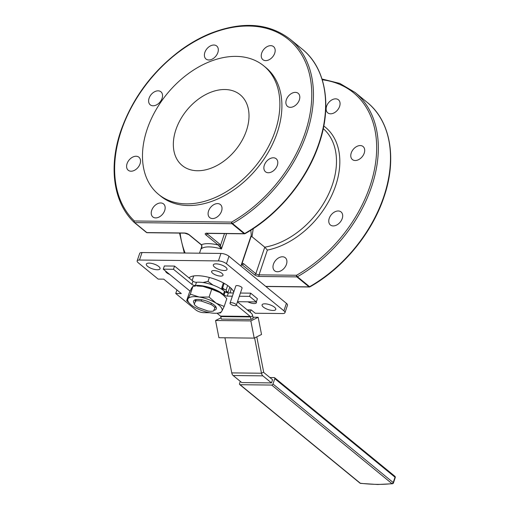 <?xml version="1.0" encoding="UTF-8"?>
<svg xmlns="http://www.w3.org/2000/svg" width="510" height="510" viewBox="0 0 510 510"><rect width="100%" height="100%" fill="white"/><g stroke="black" fill="none" stroke-linecap="round" stroke-linejoin="round"><path stroke-width="0.76" d="M245.093 233.65A1.205 0.427 -119.6 0 1 244.685 233.516A120.354 82.748 -50.7 0 0 318.909 143.355A120.354 82.748 -50.7 0 0 302.341 49.234C325.718 67.881 332.284 105.576 319.12 143.731C307.211 179.877 278.237 215.073 245.093 233.65A1.205 1.205 0 0 1 244.488 233.809A1.205 0.765 -89.4 0 1 244.137 233.676L231.973 223.705L134.666 222.615L146.829 232.585L184.34 233.006A3.608 1.262 18.6 0 1 189.153 234.696L201.418 244.749L201.985 245.858L201.367 248.784L201.743 245.686A1.205 0.51 -22 0 0 201.985 245.858M189.153 234.696A1.205 0.829 -50.7 0 1 188.751 234.562L184.69 233.14L147.18 232.719A1.205 0.765 -89.4 0 1 146.829 232.585A1.205 0.829 129.3 0 1 146.427 232.445L134.264 222.475A1.205 1.205 0 0 1 134.194 222.411L134.194 222.411A1.205 0.873 -46.1 0 1 134.347 220.989A1.205 0.765 90.6 0 0 134.666 222.615A1.205 0.829 129.3 0 1 134.264 222.475A1.205 0.829 129.3 0 1 134.226 222.443A1.205 0.873 -46.1 0 1 134.194 222.411C113.5 202.98 108.362 167.114 120.806 130.93C132.523 97.85 152.898 70.622 181.942 49.253C190.899 42.878 200.098 37.714 209.54 33.762C241.791 21.006 268.668 22.835 290.171 39.257A120.354 82.748 129.3 0 1 306.746 133.384A120.354 82.748 129.3 0 1 232.515 223.546A1.205 0.427 -119.6 0 1 231.655 222.079A119.149 81.919 -50.7 0 0 305.139 132.823A119.149 81.919 -50.7 0 0 248.803 26.016A119.149 81.919 -50.7 0 0 121.272 130.758A119.149 81.919 -50.7 0 0 134.347 220.989L231.655 222.079A1.205 0.765 90.6 0 0 231.973 223.705A1.205 0.829 129.3 0 0 232.515 223.546L244.685 233.516A1.205 0.829 129.3 0 1 244.137 233.676L206.626 233.255A3.608 1.262 18.6 0 0 205.868 234.887L218.133 244.934L221.423 249.007A21.662 7.586 -161.4 0 0 208.96 246.904A21.662 7.586 -161.4 0 0 201.367 248.784L201.826 247.414M243.563 263.67L255.829 273.717L264.76 247.178L267.367 250.091L259.035 274.845L296.546 275.266A1.205 0.427 60.4 0 0 297.406 276.732L309.576 286.703A1.205 0.427 60.4 0 0 309.984 286.837A1.205 1.205 0 0 1 309.372 286.996A1.205 0.765 -89.4 0 1 309.028 286.862L296.865 276.892L259.354 276.471A3.608 1.262 18.6 0 1 254.541 274.775L241.472 264.308A1.205 0.931 86.4 0 0 242.129 263.16L243.563 263.67A1.205 0.829 129.3 0 1 242.275 264.728A24.072 8.434 18.6 0 1 241.204 265.13M230.609 304.164A3.309 1.16 -161.4 0 0 233.962 305.605A3.309 1.16 -161.4 0 0 236.302 305.248A3.309 1.16 -161.4 0 0 235.722 304.221A3.309 1.16 -161.4 0 0 232.369 302.787A3.309 1.16 -161.4 0 0 230.029 303.138A3.309 1.16 -161.4 0 0 230.609 304.164M236.302 305.248L242.059 288.156A3.309 1.16 -161.4 0 0 241.472 287.13A3.309 1.16 -161.4 0 0 238.119 285.696A3.309 1.16 -161.4 0 0 235.779 286.046L230.029 303.138M210.923 304.445L201.291 301.059A11.437 4.003 -161.4 0 0 195.7 300.996L194.189 304.26A11.437 4.003 -161.4 0 0 198.256 307.594L207.882 310.979A11.437 4.003 -161.4 0 0 213.473 311.043L214.99 307.779A11.437 4.003 -161.4 0 0 213.409 306.121A11.437 4.003 -161.4 0 0 210.923 304.445L211.357 303.15M221.958 273.385A6.018 2.11 -161.4 0 0 215.857 270.772A6.018 2.11 -161.4 0 0 211.612 271.416A6.018 2.11 -161.4 0 0 212.67 273.284A6.018 2.11 -161.4 0 0 218.764 275.897A6.018 2.11 -161.4 0 0 223.017 275.253A6.018 2.11 -161.4 0 0 221.958 273.385M225.745 267.246A7.223 2.531 -161.4 0 0 218.427 264.11A7.223 2.531 -161.4 0 0 213.327 264.881A7.223 2.531 -161.4 0 0 214.602 267.125A7.223 2.531 -161.4 0 0 221.92 270.255A7.223 2.531 -161.4 0 0 227.014 269.49A7.223 2.531 -161.4 0 0 225.745 267.246M157.252 269.758A7.223 2.531 -161.4 0 0 160.038 268.738A7.223 2.531 -161.4 0 0 156.678 265.162A7.223 2.531 -161.4 0 0 149.143 263.109A7.223 2.531 -161.4 0 0 146.351 264.129A7.223 2.531 -161.4 0 0 149.717 267.705A7.223 2.531 -161.4 0 0 157.252 269.758M274.495 307.205A7.223 2.531 -161.4 0 0 267.183 304.068A7.223 2.531 -161.4 0 0 262.083 304.84A7.223 2.531 -161.4 0 0 263.351 307.084A7.223 2.531 -161.4 0 0 270.67 310.214A7.223 2.531 -161.4 0 0 275.77 309.449A7.223 2.531 -161.4 0 0 274.495 307.205M233.765 292.045A24.072 8.434 -161.4 0 0 229.634 286.996A24.072 8.434 -161.4 0 0 207.085 276.93A24.072 8.434 -161.4 0 0 188.993 277.905M175.886 129.731A45.734 31.441 129.3 0 1 240.165 94.758A45.734 31.441 129.3 0 1 246.464 130.522A45.734 31.441 129.3 0 1 182.185 165.501A45.734 31.441 129.3 0 1 175.886 129.731M329.224 218.382A8.428 5.795 129.3 0 1 341.062 211.937A8.428 5.795 129.3 0 1 342.223 218.529A8.428 5.795 129.3 0 1 330.384 224.967A8.428 5.795 129.3 0 1 329.224 218.382M277.332 165.342A8.428 5.795 -50.7 0 0 276.171 158.75A8.428 5.795 -50.7 0 0 264.333 165.195A8.428 5.795 -50.7 0 0 265.493 171.781A8.428 5.795 -50.7 0 0 277.332 165.342M351.237 152.962A8.428 5.795 129.3 0 1 363.075 146.523A8.428 5.795 129.3 0 1 364.236 153.108A8.428 5.795 129.3 0 1 352.397 159.553A8.428 5.795 129.3 0 1 351.237 152.962M299.351 99.922A8.428 5.795 -50.7 0 0 298.191 93.336A8.428 5.795 -50.7 0 0 286.346 99.775A8.428 5.795 -50.7 0 0 287.506 106.367A8.428 5.795 -50.7 0 0 299.351 99.922M326.598 106.252A8.428 5.795 129.3 0 1 338.442 99.813A8.428 5.795 129.3 0 1 339.603 106.399A8.428 5.795 129.3 0 1 327.758 112.844A8.428 5.795 129.3 0 1 326.598 106.252M274.712 53.218A8.428 5.795 -50.7 0 0 273.551 46.627A8.428 5.795 -50.7 0 0 261.706 53.072A8.428 5.795 -50.7 0 0 262.867 59.657A8.428 5.795 -50.7 0 0 274.712 53.218M217.853 52.575A8.428 5.795 -50.7 0 0 216.693 45.989A8.428 5.795 -50.7 0 0 204.848 52.434A8.428 5.795 -50.7 0 0 206.008 59.02A8.428 5.795 -50.7 0 0 217.853 52.575M162.078 98.385A8.428 5.795 -50.7 0 0 160.918 91.794A8.428 5.795 -50.7 0 0 149.079 98.239A8.428 5.795 -50.7 0 0 150.24 104.824A8.428 5.795 -50.7 0 0 162.078 98.385M140.065 163.799A8.428 5.795 -50.7 0 0 138.905 157.214A8.428 5.795 -50.7 0 0 127.06 163.653A8.428 5.795 -50.7 0 0 128.22 170.244A8.428 5.795 -50.7 0 0 140.065 163.799M164.698 210.509A8.428 5.795 -50.7 0 0 163.538 203.923A8.428 5.795 -50.7 0 0 151.7 210.362A8.428 5.795 -50.7 0 0 152.86 216.954A8.428 5.795 -50.7 0 0 164.698 210.509M273.449 264.186A8.428 5.795 129.3 0 1 285.288 257.741A8.428 5.795 129.3 0 1 286.448 264.333A8.428 5.795 129.3 0 1 274.609 270.778A8.428 5.795 129.3 0 1 273.449 264.186M221.557 211.146A8.428 5.795 -50.7 0 0 220.403 204.561A8.428 5.795 -50.7 0 0 208.558 211A8.428 5.795 -50.7 0 0 209.718 217.591A8.428 5.795 -50.7 0 0 221.557 211.146M147.103 129.406A83.047 57.094 -50.7 0 0 158.534 194.355A83.047 57.094 -50.7 0 0 275.253 130.847A83.047 57.094 -50.7 0 0 263.817 65.898A83.047 57.094 -50.7 0 0 147.103 129.406M158.534 194.355L160.561 196.018A83.047 57.094 -50.7 0 0 277.281 132.511A83.047 57.094 -50.7 0 0 265.85 67.562L263.817 65.898M247.222 309.87L251.181 309.914L255.242 313.242L282.636 313.548A6.018 2.11 -161.4 0 0 284.956 312.694A6.018 2.11 -161.4 0 0 283.898 310.826L226.44 263.74A6.018 2.11 -161.4 0 0 218.42 260.916L139.485 260.03A6.018 2.11 -161.4 0 0 137.164 260.878A6.018 2.11 -161.4 0 0 138.223 262.746L158.164 279.091L163.735 279.155L181.311 293.556L175.74 293.499L195.681 309.838A6.018 2.11 -161.4 0 0 203.7 312.662L209.84 312.732M247.854 301.812A6.018 2.11 -161.4 0 0 256.473 302.679A6.018 2.11 -161.4 0 0 256.351 301.856M165.61 271.09A6.018 2.11 -161.4 0 0 169.734 274.469M240.898 266.041L251.283 235.186L250.837 230.208M137.164 260.878L139.683 253.4A6.018 2.11 18.6 0 1 142.003 252.552L139.485 260.03M218.42 260.916L220.938 253.438L142.003 252.552M220.938 253.438A6.018 2.11 18.6 0 1 228.958 256.256L226.44 263.74M283.898 310.826L286.416 303.348L228.958 256.256M286.416 303.348A6.018 2.11 18.6 0 1 287.474 305.216L284.956 312.694M253.215 228.678L251.997 236.723L250.875 236.391M323.263 128.648A72.21 49.648 -50.7 0 1 332.463 184.492A72.21 49.648 -50.7 0 1 264.76 247.178L251.997 236.723M207.302 233.395L207.162 233.829L219.421 243.876L220.505 245.431L221.423 249.007L226.606 233.612M176.925 289.967L175.74 293.499M214.99 307.779L215.494 306.274M201.291 301.059L201.724 299.772M195.7 300.996L196.191 299.542M201.743 245.686L201.01 244.609A1.205 0.829 -50.7 0 0 201.418 244.749A24.072 8.434 18.6 0 1 218.133 244.934A1.205 0.829 129.3 0 0 219.421 243.876M224.489 233.586L220.505 245.431A1.205 0.51 158 0 1 219.198 246.056M229.793 287.13L228.206 291.847A0.599 0.382 90.6 0 1 227.862 292.173L226.931 292.16A0.599 0.382 -89.4 0 1 226.759 292.096L226.261 291.688M223.38 282.916L221.869 287.404L222.8 287.417A0.599 0.382 90.6 0 0 222.959 288.226L222.028 288.214A0.599 0.382 -89.4 0 1 221.869 287.404M224.17 283.35L222.8 287.417M226.759 292.096L227.69 292.102L226.223 290.904M224.547 289.527L222.959 288.226M256.791 336.829L263.676 372.134A0.886 0.561 90.6 0 0 263.95 372.651L272.557 379.708L271.479 382.908L241.766 382.576L233.159 375.526A4.494 2.862 -89.4 0 1 231.763 372.893L224.923 337.786M254.598 337.92L261.483 373.224A4.494 2.862 90.6 0 0 262.873 375.857L271.479 382.908M274.775 378.656L272.977 383.998L393.229 482.562L395.027 477.22L274.775 378.656A1.205 0.829 -50.7 0 0 274.609 377.719A1.205 0.829 -50.7 0 0 274.208 377.578L269.905 377.534M240.299 381.378L239.547 383.628A1.205 0.829 -50.7 0 0 239.713 384.565A1.205 0.829 -50.7 0 0 240.114 384.706L360.366 483.263A105.5 36.956 -161.4 0 0 377.279 484.366A105.5 36.956 -161.4 0 0 391.941 483.62L271.69 385.056L240.114 384.706M271.69 385.056A1.205 0.829 -50.7 0 0 272.977 383.998M216.986 313.197L220.518 316.092A0.886 0.561 90.6 0 1 220.792 316.608L221.276 319.088L250.99 319.419L253.19 318.329L252.705 315.856A4.494 2.862 -89.4 0 0 251.309 313.223L237.443 301.856M215.558 320.509L250.85 320.905L258.168 317.271L261.528 334.477L254.203 338.117L218.917 337.722L215.558 320.509L221.021 317.8M252.966 317.214L258.168 317.271M254.203 338.117L250.85 320.905M174.56 266.08L164.347 265.965L163.27 269.172L173.483 269.286L174.56 266.08L192.984 281.176A2.41 0.842 -161.4 0 0 196.484 282.291A19.259 6.745 18.6 0 1 224.483 291.229L225.159 291.784A2.41 0.842 -161.4 0 0 228.365 292.912L233.452 292.969M240.408 293.046L250.652 293.161L257.41 298.701L256.332 301.907L249.575 296.367L239.33 296.253M237.501 301.697L256.332 301.907M250.652 293.161L249.575 296.367M232.375 296.176L227.288 296.119A2.41 0.842 18.6 0 1 224.075 294.99L225.159 291.784M173.483 269.286L191.907 284.382A2.41 0.842 -161.4 0 0 195.4 285.498A19.259 6.745 18.6 0 1 223.399 294.436L224.075 294.99M236.366 305.063L250.231 316.423A0.886 0.561 -89.4 0 1 250.506 316.946L250.99 319.419M163.27 269.172L190.071 291.14M249.243 309.895L248.816 311.17M250.168 312.279L250.965 309.914M192.168 280.506L193.698 275.948M230.004 292.931L230.915 290.209L230.826 288.042M226.312 292.44L226.185 289.814L227.638 285.498M213.065 285.122L208.01 281.412L209.329 277.472M226.185 289.814L220.492 288.526M208.01 281.412L202.91 282.527M213.798 310.341A12.036 4.214 -161.4 0 0 215.309 306.064A12.036 4.214 -161.4 0 0 201.125 299.67A12.036 4.214 -161.4 0 0 196.025 299.574A12.036 4.214 -161.4 0 0 194.399 303.628M195.349 301.761A10.531 3.691 18.6 0 1 195.279 300.658A10.531 3.691 18.6 0 1 196.12 299.746M215.309 306.835A10.531 3.691 18.6 0 1 215.245 307.377A10.531 3.691 18.6 0 1 214.952 307.861M223.068 294.933A18.054 6.324 -161.4 0 0 222.883 294.774A18.054 6.324 -161.4 0 0 219.746 292.498A18.054 6.324 -161.4 0 0 202.808 286.346A18.054 6.324 -161.4 0 0 196.815 285.995L202.808 286.346L211.707 289.24L209.074 297.062L216.151 303.182A18.054 6.324 18.6 0 1 221.882 311.1L220.543 312.898L216.673 313.223A18.054 6.324 -161.4 0 0 221.882 311.1L224.19 306.433L216.151 303.182A18.054 6.324 18.6 0 0 199.212 297.03L209.074 297.062M188.011 298.803A18.054 6.324 18.6 0 1 199.212 297.03L190.319 294.142L188.011 298.803A18.054 6.324 18.6 0 0 190.606 304.445L186.666 300.6L188.011 298.803M216.673 313.223A18.054 6.324 -161.4 0 1 210.681 312.872A18.054 6.324 18.6 0 1 193.743 306.72A18.054 6.324 18.6 0 1 190.606 304.445M211.707 289.24L219.746 292.498L223.323 295.156L226.822 298.618L224.19 306.433M190.319 294.142L192.946 286.32L191.607 288.118L189.299 292.785L186.666 300.6M192.946 286.32L195.477 286.084M180.132 233.089A119.149 81.919 -50.7 0 0 185.13 253.036M322.001 79.012L339.877 83.455L355.062 92.444A120.354 82.748 129.3 0 1 371.631 186.571A120.354 82.748 129.3 0 1 297.406 276.732A1.205 0.829 -50.7 0 1 296.865 276.892A1.205 0.765 90.6 0 1 296.546 275.266A119.149 81.919 -50.7 0 0 370.031 186.003A119.149 81.919 -50.7 0 0 322.243 79.777M265.704 286.378L309.028 286.862A1.205 0.829 -50.7 0 0 309.576 286.703A120.354 82.748 -50.7 0 0 383.8 196.541A120.354 82.748 -50.7 0 0 367.232 102.421C390.609 121.068 397.175 158.763 384.011 196.917C372.102 233.064 343.128 268.26 309.984 286.837M323.793 126.021A74.619 51.3 129.3 0 1 335.669 185.621A74.619 51.3 129.3 0 1 267.367 250.091M147.18 232.719A1.205 1.205 0 0 1 146.427 232.445A1.205 0.829 129.3 0 1 146.395 232.42L134.296 222.5M251.143 236.372L242.129 263.16M206.779 233.395A2.41 0.842 -161.4 0 0 207.162 233.829A1.205 0.829 129.3 0 1 205.868 234.887M254.541 274.775A1.205 0.829 129.3 0 0 255.829 273.717A2.41 0.842 -161.4 0 0 259.035 274.845A1.205 0.765 90.6 0 0 259.354 276.471M309.768 286.83A1.205 0.765 -89.4 0 1 309.372 286.996L265.863 286.505M184.69 233.14A1.205 0.765 -89.4 0 1 184.34 233.006M244.883 233.644A1.205 0.765 -89.4 0 1 244.488 233.809L206.977 233.389A1.205 0.765 -89.4 0 1 206.626 233.255M360.595 483.391A1.205 0.593 -83.6 0 1 360.366 483.263A1.205 0.829 129.3 0 1 359.964 483.129A1.205 1.205 0 0 0 360.595 483.391L377.623 484.5L392.451 483.748A1.205 0.912 -97.1 0 1 391.941 483.62A1.205 0.829 129.3 0 0 393.229 482.562A1.205 0.421 -161.4 0 1 393.439 482.938L395.237 477.596A1.205 1.205 0 0 0 394.861 476.276A1.205 0.829 129.3 0 1 395.027 477.22A1.205 0.421 18.6 0 1 395.237 477.596M231.763 372.893L261.483 373.224L263.676 372.134M233.159 375.526L262.873 375.857M228.365 292.912L227.288 296.119M223.399 294.436L224.483 291.229M195.4 285.498L196.484 282.291M191.907 284.382L192.984 281.176M220.518 316.092L250.231 316.423M220.792 316.608L250.506 316.946L252.705 315.856M179.533 233.083L184.288 253.024M290.171 39.257L302.341 49.234M367.232 102.421L355.062 92.444M199.506 253.196L201.871 246.171M188.751 234.562L201.01 244.609M206.977 233.389L206.454 233.446L206.735 233.083M394.861 476.276L274.609 377.719M392.451 483.748A1.205 1.205 0 0 0 393.439 482.938M359.964 483.129L239.713 384.565M222.883 294.774L223.323 295.156"/></g></svg>
